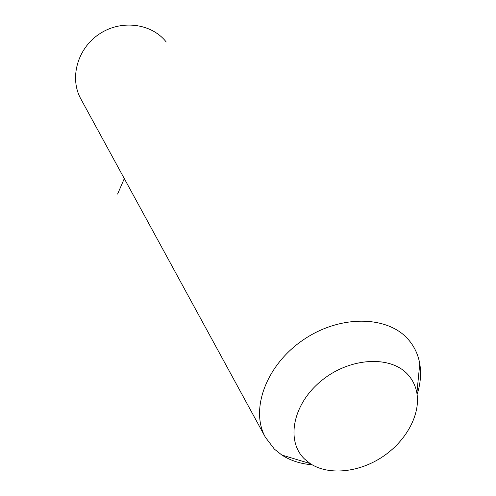 <?xml version="1.0" encoding="UTF-8"?>
<svg xmlns="http://www.w3.org/2000/svg" width="496" height="496" viewBox="0 0 496 496"><rect width="100%" height="100%" fill="white"/><g stroke="black" fill="none" stroke-linecap="round" stroke-linejoin="round"><path stroke-width="0.74" d="M312.102 464.764C300.595 463.872 290.501 460.623 281.821 455.024L274.375 449.103L265.403 437.311C249.786 409.448 266.395 364.523 303.775 339.537C340.957 314.253 389.019 315.617 409.138 340.492L410.062 341.632C415.096 348.124 418.333 355.508 419.777 363.779C421.408 373.637 420.515 383.854 417.099 394.432M408.648 375.46C412.932 380.506 415.679 386.359 416.876 393.037C420.689 414.73 405.951 441.359 382.317 456.965C358.707 472.607 328.538 475.683 310.205 463.586L304.587 459.054C285.485 440.994 292.795 403.639 321.755 380.457C350.443 356.984 391.877 355.21 408.648 375.46M265.403 437.311L80.761 98.772C69.366 78.188 77.283 48.775 98.983 34.236C120.547 19.487 150.803 23.064 165.676 41.323L166.234 42.005M124.298 178.591L117.583 194.091M416.876 393.037L419.777 363.779M310.205 463.586L281.821 455.024"/></g></svg>
